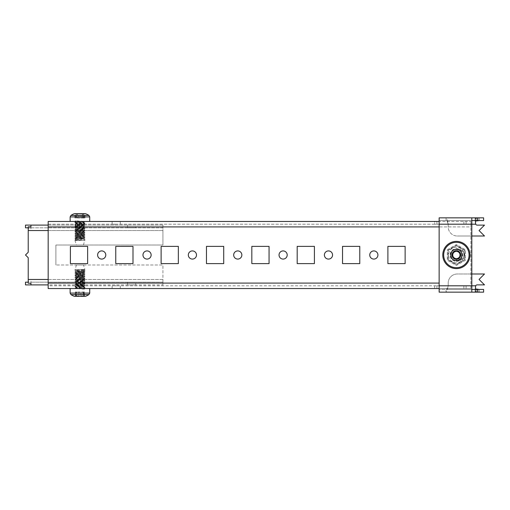 <?xml version="1.0" encoding="UTF-8"?>
<svg xmlns="http://www.w3.org/2000/svg" width="510" height="510" viewBox="0 0 510 510"><rect width="100%" height="100%" fill="white"/><g stroke="black" fill="none" stroke-linecap="round" stroke-linejoin="round"><path stroke-width="0.38" stroke-dasharray="2.55 1.91" d="M48.176 288.532L48.176 285.81L470.896 285.81L470.896 288.532L470.896 226.912L470.896 285.81L434.609 285.81L434.609 288.532L48.176 288.532L48.176 221.467L48.176 224.19L470.896 224.19L470.896 221.467L439.142 221.467M470.896 285.81L470.896 288.532L434.609 288.532L434.609 285.81L48.176 285.81M116.21 288.532L112.13 288.532L116.21 288.532M116.21 285.81L112.13 285.81L116.21 285.81M83.461 264.951L76.392 264.951L83.461 264.951L84.915 269.484L74.938 269.484L84.915 269.484L74.938 270.389L84.915 271.301L83.933 270.504L84.915 269.484L84.915 271.071L74.938 271.977L84.915 272.888L74.938 273.793L84.915 274.699L74.938 275.604L84.915 276.516L74.938 277.421L84.915 278.326L74.938 279.238L84.915 280.143L74.938 281.048L84.915 281.96L74.938 282.865L84.889 283.745L74.964 284.65L84.889 285.555L74.964 286.467L84.889 287.372L79.923 287.85C75.021 288.08 73.848 288.309 76.398 288.532L84.915 288.532L84.915 287.627L83.933 288.195L84.915 289.215L84.915 288.532L76.398 288.532L84.915 289.215L83.933 288.647M79.923 285.81L84.01 285.81L79.923 285.81M328.478 250.92A4.08 4.08 0 0 0 324.392 255A4.08 4.08 0 0 0 328.478 259.08A4.08 4.08 0 0 0 332.558 255A4.08 4.08 0 0 0 328.478 250.92M373.83 250.92A4.08 4.08 0 0 0 369.75 255A4.08 4.08 0 0 0 373.83 259.08A4.08 4.08 0 0 0 377.916 255A4.08 4.08 0 0 0 373.83 250.92M283.12 250.92A4.08 4.08 0 0 0 279.04 255A4.08 4.08 0 0 0 283.12 259.08A4.08 4.08 0 0 0 287.2 255A4.08 4.08 0 0 0 283.12 250.92M237.762 250.92A4.08 4.08 0 0 0 233.682 255A4.08 4.08 0 0 0 237.762 259.08A4.08 4.08 0 0 0 241.848 255A4.08 4.08 0 0 0 237.762 250.92M192.41 250.92A4.08 4.08 0 0 0 188.324 255A4.08 4.08 0 0 0 192.41 259.08A4.08 4.08 0 0 0 196.49 255A4.08 4.08 0 0 0 192.41 250.92M147.052 250.92A4.08 4.08 0 0 0 142.972 255A4.08 4.08 0 0 0 147.052 259.08A4.08 4.08 0 0 0 151.132 255A4.08 4.08 0 0 0 147.052 250.92M101.694 250.92A4.08 4.08 0 0 0 97.614 255A4.08 4.08 0 0 0 101.694 259.08A4.08 4.08 0 0 0 105.78 255A4.08 4.08 0 0 0 101.694 250.92M79.923 221.467L84.01 221.467L79.923 221.467M79.923 224.19L84.01 224.19L79.923 224.19M116.21 221.467L112.13 221.467L116.21 221.467M116.21 224.19L112.13 224.19L116.21 224.19M48.176 224.19L434.609 224.19L434.609 221.467L470.896 221.467L470.896 226.912L48.176 226.912M48.176 221.467L434.609 221.467L434.609 224.19L470.896 224.19L470.896 221.467M70.399 246.381L70.399 263.619L87.637 263.619L87.637 246.381L70.399 246.381M115.757 246.381L115.757 263.619L132.995 263.619L132.995 246.381L115.757 246.381M161.115 246.381L161.115 263.619L178.347 263.619L178.347 246.381L161.115 246.381M206.467 246.381L206.467 263.619L223.705 263.619L223.705 246.381L206.467 246.381M251.825 246.381L251.825 263.619L269.057 263.619L269.057 246.381L251.825 246.381M297.183 246.381L297.183 263.619L314.415 263.619L314.415 246.381L297.183 246.381M464.725 259.82L464.725 250.18L456.38 245.361L448.035 250.18L448.035 259.82L456.38 264.639L464.725 259.82L464.725 250.18L456.38 245.361L448.035 250.18L448.035 259.82L456.38 264.639L464.725 259.82M405.125 246.381L387.893 246.381L387.893 263.619L405.125 263.619L405.125 246.381M359.773 246.381L342.535 246.381L342.535 263.619L359.773 263.619L359.773 246.381M470.896 224.19L470.896 226.912L439.142 226.912M470.896 288.532L439.142 288.532M447.984 223.565C447.346 221.703 446.709 220.702 446.065 220.562L439.295 220.562L439.295 217.84L479.177 217.84L479.177 220.562L446.065 220.562L446.065 217.84C446.709 218.082 447.346 219.835 447.984 223.099L448.162 224.19A5.444 5.444 0 0 1 448.214 224.955L448.214 226.931A9.072 9.072 0 0 0 457.285 236.002A9.072 9.072 0 0 1 448.214 226.931L448.214 224.955A5.444 5.444 0 0 0 448.162 224.19L471.801 224.19L471.801 292.16L471.801 289.438L439.142 289.438L439.142 292.16L483.595 292.16M483.595 220.562L479.177 220.562M439.295 217.84L439.142 220.562L471.801 220.562L471.801 224.19L439.142 224.19L439.142 285.81L471.801 285.81L448.162 285.81L447.984 286.435C447.346 288.297 446.709 289.298 446.065 289.438L479.177 289.438L479.177 292.16L476.671 292.051L476.671 289.374M439.142 224.19L439.295 220.562M458.197 260.808L456.38 260.808A5.808 5.808 0 0 1 450.572 255A5.808 5.808 0 0 1 456.38 249.192A5.808 5.808 0 0 0 450.572 255A5.808 5.808 0 0 0 456.38 260.808L458.197 260.808A5.808 5.808 0 0 0 463.998 255A5.808 5.808 0 0 0 458.197 249.192A5.808 5.808 0 0 1 463.998 255A5.808 5.808 0 0 1 458.197 260.808M458.197 249.192L456.38 249.192L458.197 249.192M439.142 292.16L439.142 285.81M471.801 273.998L457.285 273.998A9.072 9.072 0 0 0 448.214 283.069A9.072 9.072 0 0 1 457.285 273.998L484.5 273.998L479.056 279.435L484.5 284.88L477.245 284.88A1.817 1.817 0 0 0 475.658 285.81L448.162 285.81A5.444 5.444 0 0 0 448.214 285.045L448.214 283.069L448.214 285.045A5.444 5.444 0 0 1 448.162 285.81L447.984 286.9C447.346 290.164 446.709 291.918 446.065 292.16L446.065 289.438L439.142 289.438M483.595 289.438L479.177 289.438M471.801 217.84L471.801 220.562L471.801 217.84M475.428 218.803L475.428 221.11L475.428 218.803L476.671 217.948L483.595 217.84M439.142 217.84L439.142 220.562M447.984 286.9L447.984 286.435M475.428 291.197L475.428 288.889L475.428 291.197L476.671 292.051M475.428 287.028L475.428 286.505M447.984 223.099L448.162 224.19L475.658 224.19A1.817 1.817 0 0 0 477.245 225.12L484.5 225.12L479.056 230.565L484.5 236.002L457.285 236.002L471.801 236.002M475.428 222.972L475.428 223.495M476.671 217.948L476.671 220.626M456.38 249.511A5.489 5.489 0 0 1 461.869 255A5.489 5.489 0 0 1 456.38 260.489A5.489 5.489 0 0 1 450.891 255A5.489 5.489 0 0 1 456.38 249.511M456.38 250.467A4.533 4.533 0 0 1 460.912 255A4.533 4.533 0 0 1 456.38 259.533A4.533 4.533 0 0 1 451.841 255A4.533 4.533 0 0 1 456.38 250.467A4.533 4.533 0 0 1 460.912 255A4.533 4.533 0 0 1 456.38 259.533A4.533 4.533 0 0 1 451.841 255A4.533 4.533 0 0 1 456.38 250.467M456.38 260.897A5.897 5.897 0 0 0 462.277 255A5.897 5.897 0 0 0 456.38 249.103A5.897 5.897 0 0 0 450.483 255A5.897 5.897 0 0 0 456.38 260.897A5.897 5.897 0 0 0 462.277 255A5.897 5.897 0 0 0 456.38 249.103A5.897 5.897 0 0 0 450.483 255A5.897 5.897 0 0 0 456.38 260.897M456.38 262.854A7.854 7.854 0 0 1 448.526 255A7.854 7.854 0 0 1 456.38 247.146A7.854 7.854 0 0 1 464.234 255A7.854 7.854 0 0 1 456.38 262.854M448.214 259.711L456.38 264.429L448.214 259.711L448.214 250.289L448.214 259.711M456.38 245.571L448.214 250.289L456.38 245.571L464.546 250.289L464.546 259.711L456.38 264.429L464.546 259.711L464.546 250.289L456.38 245.571M447.308 249.76L456.38 244.526L465.451 249.76L465.451 260.24L456.38 265.474L447.308 260.24L447.308 249.76L456.38 244.526L465.451 249.76L465.451 260.24L456.38 265.474L447.308 260.24L447.308 249.76M84.01 225.101L75.843 225.101L84.01 225.101L84.01 227.823L75.843 227.823L84.01 227.823M75.843 225.101L75.843 227.823M135.711 225.101L127.551 225.101L135.711 225.101L135.711 227.823L127.551 227.823L135.711 227.823M127.551 225.101L127.551 227.823M84.01 282.177L75.843 282.177L84.01 282.177L84.01 284.899L75.843 284.899L84.01 284.899M75.843 282.177L75.843 284.899M135.711 282.177L127.551 282.177L135.711 282.177L135.711 284.899L127.551 284.899L135.711 284.899M127.551 282.177L127.551 284.899M25.5 225.101L30.944 225.101L30.944 227.823L162.926 227.823L162.926 225.101L162.926 245.023L55.89 245.023L162.926 245.023L162.926 230.545L28.222 230.545L28.222 252.278L25.5 255L28.222 257.722L28.222 279.461L162.926 279.461L162.926 264.983L55.89 264.983L162.926 264.983L162.926 284.899L48.176 284.899M55.89 245.023L55.89 264.983L55.89 245.023M48.176 279.461L162.926 279.461L162.926 282.177L30.944 282.177L30.944 283.203L30.944 281.329L28.222 281.329L28.222 279.461M28.222 283.203L28.222 281.329M162.926 284.899L162.926 282.177L162.926 284.899L30.944 284.899L30.944 281.329M25.5 282.177L28.222 282.177M162.926 282.177L30.944 282.177L30.944 284.899L25.5 284.899M30.944 282.177L30.944 284.899M28.222 227.823L30.944 227.823L30.944 226.803L30.944 228.671L30.944 227.823L25.5 227.823M30.944 225.101L30.944 227.823L30.944 225.101L162.926 225.101L162.926 230.545L48.176 230.545M28.222 226.803L28.222 228.671L30.944 228.671M28.222 230.545L28.222 228.671M162.926 225.101L48.176 225.101M30.944 227.823L162.926 227.823M456.38 249.556C449.361 249.224 449.361 260.776 456.38 260.444A5.444 5.444 0 0 1 450.936 255A5.444 5.444 0 0 1 456.38 249.556C449.361 249.224 449.361 260.776 456.38 260.444C463.399 260.776 463.399 249.224 456.38 249.556C449.361 249.224 449.361 260.776 456.38 260.444C463.399 260.776 463.399 249.224 456.38 249.556A5.444 5.444 0 0 1 460.23 258.851C463.698 255.733 461.04 249.307 456.38 249.556A5.444 5.444 0 0 0 450.936 255A5.444 5.444 0 0 0 456.38 260.444A5.444 5.444 0 0 0 461.824 255A5.444 5.444 0 0 0 456.38 249.556C449.361 249.224 449.361 260.776 456.38 260.444A5.444 5.444 0 0 0 460.23 258.851L456.38 260.444C463.399 260.776 463.399 249.224 456.38 249.556C449.361 249.224 449.361 260.776 456.38 260.444C463.399 260.776 463.399 249.224 456.38 249.556C449.361 249.224 449.361 260.776 456.38 260.444C463.399 260.776 463.399 249.224 456.38 249.556C449.361 249.224 449.361 260.776 456.38 260.444C463.399 260.776 463.399 249.224 456.38 249.556C449.361 249.224 449.361 260.776 456.38 260.444C463.399 260.776 463.399 249.224 456.38 249.556C449.361 249.224 449.361 260.776 456.38 260.444C463.399 260.776 463.399 249.224 456.38 249.556C449.361 249.224 449.361 260.776 456.38 260.444C463.399 260.776 463.399 249.224 456.38 249.556C449.361 249.224 449.361 260.776 456.38 260.444C463.399 260.776 463.399 249.224 456.38 249.556C449.361 249.224 449.361 260.776 456.38 260.444C463.399 260.776 463.399 249.224 456.38 249.556C449.361 249.224 449.361 260.776 456.38 260.444C463.399 260.776 463.399 249.224 456.38 249.556C449.361 249.224 449.361 260.776 456.38 260.444C463.399 260.776 463.399 249.224 456.38 249.556C449.361 249.224 449.361 260.776 456.38 260.444C463.399 260.776 463.399 249.224 456.38 249.556C449.361 249.224 449.361 260.776 456.38 260.444C463.399 260.776 463.399 249.224 456.38 249.556C449.361 249.224 449.361 260.776 456.38 260.444C463.399 260.776 463.399 249.224 456.38 249.556C449.361 249.224 449.361 260.776 456.38 260.444C463.399 260.776 463.399 249.224 456.38 249.556C449.361 249.224 449.361 260.776 456.38 260.444C463.399 260.776 463.399 249.224 456.38 249.556C449.361 249.224 449.361 260.776 456.38 260.444C463.399 260.776 463.399 249.224 456.38 249.556C449.361 249.224 449.361 260.776 456.38 260.444C463.399 260.776 463.399 249.224 456.38 249.556C449.361 249.224 449.361 260.776 456.38 260.444C463.399 260.776 463.399 249.224 456.38 249.556C449.361 249.224 449.361 260.776 456.38 260.444C463.399 260.776 463.399 249.224 456.38 249.556C449.361 249.224 449.361 260.776 456.38 260.444C463.399 260.776 463.399 249.224 456.38 249.556C449.361 249.224 449.361 260.776 456.38 260.444C463.399 260.776 463.399 249.224 456.38 249.556C449.361 249.224 449.361 260.776 456.38 260.444C463.399 260.776 463.399 249.224 456.38 249.556C449.361 249.224 449.361 260.776 456.38 260.444C463.399 260.776 463.399 249.224 456.38 249.556C449.361 249.224 449.361 260.776 456.38 260.444C463.399 260.776 463.399 249.224 456.38 249.556C449.361 249.224 449.361 260.776 456.38 260.444C463.399 260.776 463.399 249.224 456.38 249.556C449.361 249.224 449.361 260.776 456.38 260.444C463.399 260.776 463.399 249.224 456.38 249.556M456.38 268.604A13.604 13.604 0 0 0 469.984 255A13.604 13.604 0 0 0 456.38 241.396A13.604 13.604 0 0 0 442.776 255A13.604 13.604 0 0 0 456.38 268.604A13.604 13.604 0 0 1 442.776 255A13.604 13.604 0 0 1 456.38 241.396M456.38 258.627A3.627 3.627 0 0 0 460.007 255A3.627 3.627 0 0 0 456.38 251.373L454.282 251.373L452.192 255L454.282 258.627L458.477 258.627L460.568 255L458.477 251.373L456.38 251.373A3.627 3.627 0 0 0 452.752 255A3.627 3.627 0 0 0 456.38 258.627M456.38 261.349A6.349 6.349 0 0 0 462.729 255A6.349 6.349 0 0 0 456.38 248.65A6.349 6.349 0 0 0 450.03 255A6.349 6.349 0 0 0 456.38 261.349M456.38 259.462L456.38 260.444L456.38 259.462C460.766 258.302 461.818 255.765 459.536 251.844C455.659 247.579 448.959 254.28 453.224 258.156C457.1 262.42 463.8 255.72 459.536 251.844C455.659 247.579 448.959 254.28 453.224 258.156C457.1 262.42 463.8 255.72 459.536 251.844C455.615 249.562 453.078 250.614 451.917 255C451.643 260.757 461.116 260.757 460.842 255C461.116 249.243 451.643 249.243 451.917 255C453.078 259.386 455.615 260.438 459.536 258.156C463.8 254.28 457.1 247.579 453.224 251.844C448.959 255.72 455.659 262.42 459.536 258.156C463.8 254.28 457.1 247.579 453.224 251.844C450.942 255.765 451.994 258.302 456.38 259.462C462.136 259.737 462.136 250.263 456.38 250.537C450.623 250.263 450.623 259.737 456.38 259.462C462.136 259.737 462.136 250.263 456.38 250.537C451.994 251.698 450.942 254.235 453.224 258.156C457.1 262.42 463.8 255.72 459.536 251.844C455.659 247.579 448.959 254.28 453.224 258.156C457.1 262.42 463.8 255.72 459.536 251.844C455.615 249.562 453.078 250.614 451.917 255C451.643 260.757 461.116 260.757 460.842 255C461.116 249.243 451.643 249.243 451.917 255C451.643 260.757 461.116 260.757 460.842 255C459.682 250.614 457.145 249.562 453.224 251.844C448.959 255.72 455.659 262.42 459.536 258.156C463.8 254.28 457.1 247.579 453.224 251.844C448.959 255.72 455.659 262.42 459.536 258.156C461.818 254.235 460.766 251.698 456.38 250.537C450.623 250.263 450.623 259.737 456.38 259.462C462.136 259.737 462.136 250.263 456.38 250.537C450.623 250.263 450.623 259.737 456.38 259.462C460.766 258.302 461.818 255.765 459.536 251.844C455.659 247.579 448.959 254.28 453.224 258.156C457.1 262.42 463.8 255.72 459.536 251.844C455.659 247.579 448.959 254.28 453.224 258.156C457.1 262.42 463.8 255.72 459.536 251.844C455.615 249.562 453.078 250.614 451.917 255C451.643 260.757 461.116 260.757 460.842 255C461.116 249.243 451.643 249.243 451.917 255C453.078 259.386 455.615 260.438 459.536 258.156C463.8 254.28 457.1 247.579 453.224 251.844C448.959 255.72 455.659 262.42 459.536 258.156C463.8 254.28 457.1 247.579 453.224 251.844C450.942 255.765 451.994 258.302 456.38 259.462C462.136 259.737 462.136 250.263 456.38 250.537C450.623 250.263 450.623 259.737 456.38 259.462C462.136 259.737 462.136 250.263 456.38 250.537C451.994 251.698 450.942 254.235 453.224 258.156C457.1 262.42 463.8 255.72 459.536 251.844C455.659 247.579 448.959 254.28 453.224 258.156C457.1 262.42 463.8 255.72 459.536 251.844C455.615 249.562 453.078 250.614 451.917 255C451.643 260.757 461.116 260.757 460.842 255C461.116 249.243 451.643 249.243 451.917 255C451.643 260.757 461.116 260.757 460.842 255C459.682 250.614 457.145 249.562 453.224 251.844C448.959 255.72 455.659 262.42 459.536 258.156C463.8 254.28 457.1 247.579 453.224 251.844C448.959 255.72 455.659 262.42 459.536 258.156C461.818 254.235 460.766 251.698 456.38 250.537C450.623 250.263 450.623 259.737 456.38 259.462C462.136 259.737 462.136 250.263 456.38 250.537C450.623 250.263 450.623 259.737 456.38 259.462M83.933 270.504L75.92 271.409L83.933 272.321L75.92 273.226L83.933 274.131L75.92 275.043L83.933 275.948L75.92 276.853L83.933 277.759L75.92 278.67L83.933 279.576L75.92 280.481L83.901 281.354L75.92 282.298L83.901 283.171L75.92 284.108L83.901 284.982L75.92 285.925L83.901 286.798L75.92 287.742L83.901 288.615M75.952 287.704L74.938 288.309L76.398 288.532M83.933 270.051L75.92 270.957L83.933 271.868L75.92 272.773L83.933 273.679L75.92 274.584L83.933 275.496L75.92 276.401L83.933 277.306L75.92 278.218L83.933 279.123L75.92 280.028L83.933 280.933L75.92 281.845L83.933 282.75L75.92 283.656L83.933 284.567L75.952 285.504L83.933 286.378L75.92 287.289L83.933 288.195M84.915 269.484L83.901 270.083M84.915 271.301L74.938 272.206L84.915 273.111L74.938 274.017L84.915 274.928L74.938 275.833L84.915 276.739L74.938 277.65L84.915 278.556L74.938 279.461L84.915 280.373L74.938 281.278L84.915 282.183L74.938 283.088L84.915 284L74.938 284.905L84.889 285.842L74.938 286.722L84.915 287.398M80.911 295.953L83.168 295.953L79.949 296.335L84.316 296.335L83.168 295.953L84.316 296.335L79.949 296.335L80.911 295.953L80.911 291.981L83.168 291.981L76.685 291.981L80.911 291.981L80.911 295.953M76.685 295.953L78.942 295.953L75.537 296.335L79.904 296.335L78.942 295.953L79.904 296.335L75.544 296.335L76.685 295.953L76.685 291.981L75.391 291.981L76.685 291.981L76.685 295.953M76.251 291.981L75.391 291.981L76.251 291.981L76.251 295.526L74.849 296.335L75.518 296.335L74.849 296.335M75.703 295.953L75.703 291.981L75.703 295.953M84.456 296.272L85.004 296.335L84.15 295.953C83.43 295.398 83.43 295.398 84.15 295.953C83.43 295.398 83.43 295.398 84.15 295.953L84.456 296.272L84.462 291.981L83.168 291.981L84.462 291.981L84.462 296.272M85.412 296.335L74.441 296.335M79.923 288.532L89.722 288.532L79.923 288.532M76.226 239.496L75.321 240.516L75.321 238.929L76.226 239.496L83.933 238.476L75.92 237.571L83.933 236.659L75.92 235.754L83.933 234.849L75.92 233.937L83.933 233.032L75.92 232.126L83.933 231.215L75.92 230.31L83.933 229.404L75.92 228.499L83.933 227.587L75.952 226.72L83.933 225.777L75.952 224.904L83.933 223.96L75.952 223.093L83.933 222.15L76.226 221.353L75.321 220.785L75.321 222.373L76.226 221.353M75.952 239.419L74.964 238.846L84.915 237.909L74.938 237.003L84.915 236.092L74.938 235.186L84.915 234.281L74.938 233.37L84.915 232.464L74.938 231.559L84.915 230.654L74.938 229.742L84.915 228.837L74.938 227.932L84.915 227.02L74.938 226.115L84.915 225.21L74.938 224.298L84.915 223.393L74.964 222.519L84.539 221.467L75.321 220.785M83.901 222.181L84.915 221.467L74.938 221.467L84.539 221.467M74.964 238.846L75.314 238.476L84.915 237.679L74.938 236.774L84.915 235.869L74.938 234.957L84.915 234.052L74.938 233.147L84.915 232.241L74.938 231.33L84.915 230.424L74.938 229.519L84.915 228.607L74.938 227.702L84.915 226.797L74.938 225.885L84.915 224.98L74.938 224.075L84.889 223.138L75.321 222.373M76.226 239.949L83.933 238.929L75.92 238.023L83.933 237.112L75.92 236.206L83.933 235.301L75.92 234.39L83.933 233.484L75.92 232.579L83.933 231.674L75.92 230.762L83.933 229.857L75.92 228.952L83.933 228.04L75.92 227.135L83.933 226.23L75.92 225.324L83.933 224.413L75.92 223.507L83.901 222.564L76.226 221.805M74.938 238.591L84.889 239.464L75.321 240.516L84.915 240.516L74.938 240.516L75.952 239.796M77.386 218.019L84.972 218.019L77.354 218.019L77.367 214.047C77.412 214.602 76.889 214.602 75.78 214.047L74.894 213.665L81.766 214.047L83.002 213.665L77.998 213.665M77.367 214.047L77.979 213.665M83.321 214.474L83.334 214.047L83.321 214.474L85.004 213.665L83.034 213.665L83.334 214.047L83.002 213.665M84.328 218.019L84.328 214.047L84.966 213.665L84.073 214.047C82.964 214.602 82.441 214.602 82.486 214.047L82.467 218.019M82.486 214.047L82.499 218.019L82.486 214.047L81.893 213.665L84.96 213.665M78.087 218.019L78.087 214.047L81.855 213.665L76.519 213.728M78.087 214.047L76.851 213.665M75.525 218.019L75.525 214.047L74.849 213.665L76.819 213.665M76.672 218.019L76.519 214.047C76.857 214.602 76.525 214.602 75.525 214.047L74.894 213.665M74.441 213.665L85.412 213.665M83.678 221.467L70.131 221.467L83.678 221.467M81.281 245.049L76.392 245.049L81.281 245.049M463.864 285.81L463.864 288.532M436.923 224.19L436.923 221.467M439.142 283.088L48.176 283.088M466.089 224.19L466.089 221.467M463.864 224.19L463.864 221.467M436.923 285.81L436.923 288.532M466.089 285.81L466.089 288.532M439.295 292.16L439.295 289.438M456.38 242.301A12.699 12.699 0 0 1 469.079 255A12.699 12.699 0 0 1 456.38 267.699A12.699 12.699 0 0 1 443.681 255A12.699 12.699 0 0 1 456.38 242.301M88.906 294.595L70.947 294.595M89.722 293.078L70.131 293.078M84.15 291.981L84.15 295.953L84.15 291.981M83.168 291.981L83.168 295.953L83.168 291.981M78.942 291.981L78.942 295.953L78.942 291.981M70.947 215.405L88.906 215.405M70.131 216.922L89.722 216.922M76.519 218.019L76.519 214.047M75.78 218.019L75.78 214.047M81.766 218.019L81.766 214.047M79.184 218.019L79.184 214.047M83.334 218.019L83.334 214.047M84.073 218.019L84.073 214.047M80.669 218.019L80.669 214.047M112.13 285.81L112.13 288.532M75.843 285.81L75.843 288.532M75.843 224.19L75.843 221.467M112.13 224.19L112.13 221.467M120.29 224.19L120.29 221.467M84.01 224.19L84.01 221.467M84.01 285.81L84.01 288.532M120.29 285.81L120.29 288.532M75.952 271.377L74.964 271.951M83.901 272.283L84.889 272.856M75.952 273.194L74.964 273.768M83.901 274.099L84.889 274.673M75.952 275.005L74.964 275.578M83.901 275.91L84.889 276.484M75.952 276.822L74.964 277.395M83.901 277.727L84.889 278.301M75.952 278.632L74.964 279.206M83.901 279.544L84.889 280.117M75.952 280.449L74.964 281.023M83.901 281.354L84.889 281.928M75.952 282.266L74.964 282.84M83.901 283.171L84.889 283.745M75.952 284.076L74.964 284.65M83.901 284.982L84.889 285.555M75.952 285.893L74.964 286.467M83.901 286.798L84.889 287.372M75.92 270.957L75.92 271.409M83.933 271.868L83.933 272.321M75.92 272.773L75.92 273.226M83.933 273.679L83.933 274.131M75.92 274.584L75.92 275.043M83.933 275.496L83.933 275.948M75.92 276.401L75.92 276.853M83.933 277.306L83.933 277.759M75.92 278.218L75.92 278.67M83.933 279.123L83.933 279.576M75.92 280.028L75.92 280.481M83.933 280.933L83.933 281.392M75.92 281.845L75.92 282.298M83.933 282.75L83.933 283.203M75.92 283.656L75.92 284.108M83.933 284.567L83.933 285.02M75.92 285.472L75.92 285.925M83.933 286.378L83.933 286.83M75.92 287.289L75.92 287.742M74.964 270.421L75.952 270.995M84.889 271.326L83.901 271.9M74.964 272.232L75.952 272.805M84.889 273.137L83.901 273.717M74.964 274.048L75.952 274.622M84.889 274.954L83.901 275.527M74.964 275.859L75.952 276.433M84.889 276.771L83.901 277.344M74.964 277.676L75.952 278.25M84.889 278.581L83.901 279.155M74.964 279.493L75.952 280.066M84.889 280.398L83.901 280.972M74.964 281.303L75.952 281.877M84.889 282.208L83.901 282.782M74.964 283.12L75.952 283.694M84.889 284.025L83.901 284.599M74.964 284.931L75.952 285.504M84.889 285.842L83.901 286.416M74.964 286.748L75.952 287.321M83.602 291.981L83.602 295.526L85.004 296.335M76.392 264.951L74.938 270.389M75.391 291.981L75.391 296.272L75.391 291.981M83.901 238.514L84.889 237.94M75.952 237.603L74.964 237.029M83.901 236.697L84.889 236.124M75.952 235.792L74.964 235.218M83.901 234.88L84.889 234.307M75.952 233.975L74.964 233.401M83.901 233.07L84.889 232.496M75.952 232.165L74.964 231.591M83.901 231.253L84.889 230.679M75.952 230.348L74.964 229.774M83.901 229.443L84.889 228.869M75.952 228.531L74.964 227.957M83.901 227.626L84.889 227.052M75.952 226.72L74.964 226.147M83.901 225.815L84.889 225.241M75.952 224.904L74.964 224.33M83.901 223.998L84.889 223.425M75.952 223.093L74.964 222.519M75.92 239.834L75.92 239.381M83.933 238.929L83.933 238.476M75.92 238.023L75.92 237.571M83.933 237.112L83.933 236.659M75.92 236.206L75.92 235.754M83.933 235.301L83.933 234.849M75.92 234.39L75.92 233.937M83.933 233.484L83.933 233.032M75.92 232.579L75.92 232.126M83.933 231.674L83.933 231.215M75.92 230.762L75.92 230.31M83.933 229.857L83.933 229.404M75.92 228.952L75.92 228.499M83.933 228.04L83.933 227.587M75.92 227.135L75.92 226.682M83.933 226.23L83.933 225.777M75.92 225.324L75.92 224.865M83.933 224.413L83.933 223.96M75.92 223.507L75.92 223.055M83.933 222.602L83.933 222.15M84.889 239.464L83.901 238.89M74.964 238.559L75.952 237.985M84.889 237.654L83.901 237.08M74.964 236.742L75.952 236.168M84.889 235.837L83.901 235.263M74.964 234.931L75.952 234.358M84.889 234.02L83.901 233.446M74.964 233.115L75.952 232.541M84.889 232.209L83.901 231.636M74.964 231.304L75.952 230.724M84.889 230.392L83.901 229.819M74.964 229.487L75.952 228.913M84.889 228.582L83.901 228.008M74.964 227.67L75.952 227.097M84.889 226.765L83.901 226.191M74.964 225.86L75.952 225.286M84.889 224.948L83.901 224.374M74.964 224.043L75.952 223.469M84.889 223.138L83.901 222.564M74.938 240.401L76.392 245.049M83.461 245.049L84.915 239.496M83.181 218.019L83.181 214.359M83.417 218.019L83.417 213.856M84.972 218.019L84.972 213.671M76.436 218.019L76.436 213.856M74.881 218.019L74.881 213.671M74.938 221.467L74.938 222.487"/><path stroke-width="0.76" d="M328.478 250.92A4.08 4.08 0 0 0 324.392 255A4.08 4.08 0 0 0 328.478 259.08A4.08 4.08 0 0 0 332.558 255A4.08 4.08 0 0 0 328.478 250.92M373.83 250.92A4.08 4.08 0 0 0 369.75 255A4.08 4.08 0 0 0 373.83 259.08A4.08 4.08 0 0 0 377.916 255A4.08 4.08 0 0 0 373.83 250.92M283.12 250.92A4.08 4.08 0 0 0 279.04 255A4.08 4.08 0 0 0 283.12 259.08A4.08 4.08 0 0 0 287.2 255A4.08 4.08 0 0 0 283.12 250.92M237.762 250.92A4.08 4.08 0 0 0 233.682 255A4.08 4.08 0 0 0 237.762 259.08A4.08 4.08 0 0 0 241.848 255A4.08 4.08 0 0 0 237.762 250.92M192.41 250.92A4.08 4.08 0 0 0 188.324 255A4.08 4.08 0 0 0 192.41 259.08A4.08 4.08 0 0 0 196.49 255A4.08 4.08 0 0 0 192.41 250.92M147.052 250.92A4.08 4.08 0 0 0 142.972 255A4.08 4.08 0 0 0 147.052 259.08A4.08 4.08 0 0 0 151.132 255A4.08 4.08 0 0 0 147.052 250.92M101.694 250.92A4.08 4.08 0 0 0 97.614 255A4.08 4.08 0 0 0 101.694 259.08A4.08 4.08 0 0 0 105.78 255A4.08 4.08 0 0 0 101.694 250.92M439.142 221.467L48.176 221.467L48.176 288.532L439.142 288.532M87.637 246.381L70.399 246.381L70.399 263.619L87.637 263.619L87.637 246.381M132.995 246.381L115.757 246.381L115.757 263.619L132.995 263.619L132.995 246.381M178.347 246.381L161.115 246.381L161.115 263.619L178.347 263.619L178.347 246.381M223.705 246.381L206.467 246.381L206.467 263.619L223.705 263.619L223.705 246.381M269.057 246.381L251.825 246.381L251.825 263.619L269.057 263.619L269.057 246.381M314.415 246.381L297.183 246.381L297.183 263.619L314.415 263.619L314.415 246.381M405.125 263.619L405.125 246.381L387.893 246.381L387.893 263.619L405.125 263.619M359.773 263.619L359.773 246.381L342.535 246.381L342.535 263.619L359.773 263.619M471.801 220.562L483.595 220.562L483.595 217.84L471.801 217.84L471.801 292.16L483.595 292.16L483.595 289.438L477.73 289.438L477.73 292.16M471.801 217.84L439.142 217.84L439.142 292.16L471.801 292.16M471.801 289.438L477.73 289.438M479.177 289.438L475.428 288.889L475.658 285.81A1.817 1.817 0 0 1 477.245 284.88L484.5 284.88L479.056 279.435L484.5 273.998L471.801 273.998M475.428 288.889L475.658 285.81L439.142 285.81M471.801 236.002L484.5 236.002L479.056 230.565L484.5 225.12L477.245 225.12A1.817 1.817 0 0 1 475.658 224.19L475.428 221.11L479.177 220.562M439.142 224.19L475.658 224.19L475.428 221.11M48.176 284.899L30.944 284.899L30.944 283.203L28.222 283.203L28.222 257.722L25.5 255L28.222 252.278L28.222 226.803L30.944 226.803L30.944 225.101L25.5 225.101L25.5 227.823L28.222 227.823M28.222 282.177L25.5 282.177L25.5 284.899L30.944 284.899L30.944 283.203M48.176 225.101L30.944 225.101L30.944 226.803M453.237 256.817A3.627 3.627 0 0 0 459.523 256.817A3.627 3.627 0 0 0 456.38 251.373A3.627 3.627 0 0 0 453.237 256.817M456.38 267.699A12.699 12.699 0 0 0 469.079 255A12.699 12.699 0 0 0 456.38 242.301A12.699 12.699 0 0 0 443.681 255A12.699 12.699 0 0 0 456.38 267.699M456.38 241.396A13.604 13.604 0 0 1 469.984 255A13.604 13.604 0 0 1 456.38 268.604A13.604 13.604 0 0 1 442.776 255A13.604 13.604 0 0 1 456.38 241.396M460.568 255L458.477 251.373L454.282 251.373L452.192 255L454.282 258.627L458.477 258.627L460.568 255M88.906 294.595L70.947 294.595A16.326 16.326 0 0 0 74.441 296.335L85.412 296.335A16.326 16.326 0 0 0 88.906 294.595L89.722 293.078L89.722 288.532M70.947 215.405L88.906 215.405A16.326 16.326 0 0 0 85.412 213.665L74.441 213.665A16.326 16.326 0 0 0 70.947 215.405L70.131 216.922L70.131 221.467M439.142 283.088L48.176 283.088M439.142 226.912L48.176 226.912M475.32 289.438L475.32 292.16M475.32 220.562L475.32 217.84M477.73 220.562L477.73 217.84M28.222 279.461L48.176 279.461M48.176 230.545L28.222 230.545M70.947 294.595L70.131 293.078L89.722 293.078M88.906 215.405L89.722 216.922L70.131 216.922M70.131 293.078L70.131 288.532M89.722 216.922L89.722 221.467"/></g></svg>
